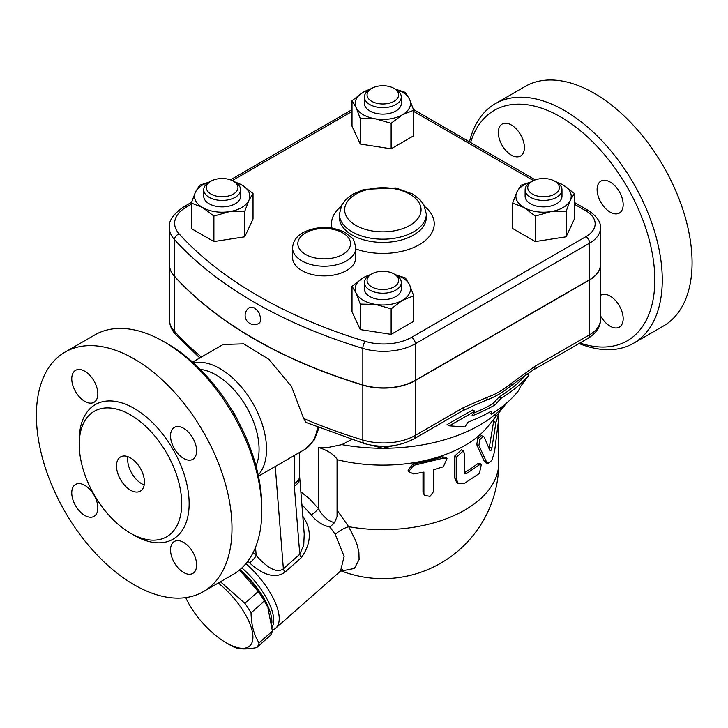 <?xml version="1.0" encoding="UTF-8"?>
<svg xmlns="http://www.w3.org/2000/svg" width="728" height="728" viewBox="0 0 728 728"><rect width="100%" height="100%" fill="white"/><g stroke="black" fill="none" stroke-linecap="round" stroke-linejoin="round"><path stroke-width="1.09" d="M200.255 369.387A60.588 34.98 60 0 1 246.519 407.016A60.588 34.98 60 0 1 255.983 465.902M258.213 475.102A65.857 38.02 -120 0 0 265.92 440.294A65.857 38.02 -120 0 0 193.411 362.853M230.758 408.29A36.482 21.066 60 0 1 237.537 420.038M317.59 427.218L317.308 428.692A7.116 4.777 9.9 0 0 318.609 427.627M600.427 264.746A36.882 21.294 180 0 1 600.427 264.856A36.882 21.294 180 0 1 589.625 279.907L415.315 380.544L415.315 435.389A7.899 4.559 60 0 1 413.677 439.011L462.007 411.102A7.899 4.559 -120 0 0 462.034 411.093A7.899 4.559 -120 0 0 463.645 407.489L415.315 435.389A44.781 25.853 180 0 1 362.835 440.003A7.899 3.003 106.9 0 0 364.209 443.525L306.124 422.477L303.658 418.509L291.491 386.486L268.85 359.304L243.68 343.844L223.123 344.481L192.583 362.116M130.467 414.869A72.445 41.824 60 0 1 177.796 478.705A72.445 41.824 60 0 1 166.685 536.754A72.445 41.824 60 0 1 94.249 494.931A72.445 41.824 60 0 1 94.249 411.284A72.445 41.824 60 0 1 130.467 414.869M130.467 490.153A19.756 11.402 60 0 1 117.563 472.745A19.756 11.402 60 0 1 120.584 456.911A19.756 11.402 60 0 1 140.349 468.322A19.756 11.402 60 0 1 140.349 491.136A19.756 11.402 60 0 1 130.467 490.153M261.789 511.12L261.789 506.825A133.033 76.804 -120 0 0 167.722 343.898L163.991 341.741A138.302 79.843 60 0 1 164 341.741A138.302 79.843 60 0 1 261.789 511.12A138.302 79.843 60 0 1 233.142 574.438L203.339 591.646A138.302 79.843 60 0 1 65.038 511.793A138.302 79.843 60 0 1 65.047 352.097A138.302 79.843 60 0 1 134.189 358.95A138.302 79.843 60 0 1 224.543 480.817A138.302 79.843 60 0 1 203.339 591.646M65.047 352.097L94.849 334.898A138.302 79.843 60 0 1 163.991 341.741L167.722 343.898M84.803 401.374A18.437 10.647 60 0 1 72.755 385.13A18.437 10.647 60 0 1 75.576 370.352A18.437 10.647 60 0 1 94.021 380.999A18.437 10.647 60 0 1 94.021 402.293A18.437 10.647 60 0 1 84.803 401.374M170.543 435.826A18.437 10.647 60 0 1 174.365 427.382A18.437 10.647 60 0 1 192.802 438.029A18.437 10.647 60 0 1 192.802 459.322A18.437 10.647 60 0 1 178.597 454.381A18.437 10.647 60 0 1 170.543 435.826M183.583 542.369A18.437 10.647 60 0 1 195.632 558.613A18.437 10.647 60 0 1 192.802 573.391A18.437 10.647 60 0 1 174.365 562.744A18.437 10.647 60 0 1 174.365 541.45A18.437 10.647 60 0 1 183.583 542.369M97.834 507.916A18.437 10.647 60 0 1 94.021 516.361A18.437 10.647 60 0 1 75.576 505.714A18.437 10.647 60 0 1 75.576 484.42A18.437 10.647 60 0 1 89.79 489.362A18.437 10.647 60 0 1 97.834 507.916M127.91 456.684A19.756 11.402 -120 0 0 141.642 483.701A19.756 11.402 -120 0 0 144.199 484.903M174.493 276.203L174.493 239.639A5.269 3.813 -42.3 0 1 179.161 233.925A39.512 22.814 180 0 1 186.204 207.189A5.269 3.039 60 0 0 183.565 206.925C173.146 214.278 168.405 221.176 169.36 227.618L169.36 264.182A44.781 25.853 0 0 0 174.493 276.203A447.82 258.549 0 0 0 362.835 384.939A44.781 25.853 0 0 0 415.315 380.325L589.625 279.689A36.882 21.294 0 0 0 600.427 264.637L600.427 228.073C601.073 222.349 597.106 216.525 588.533 210.601A5.269 3.039 -60 0 0 585.894 210.865A31.613 18.255 180 0 1 585.894 236.673A5.269 3.039 60 0 1 589.625 243.125A36.882 21.294 0 0 0 600.427 228.073M249.777 307.389L254.336 307.871L257.612 310.747L259.259 313.222L260.924 319.119L260.497 321.549L258.995 323.35A9.218 9.218 0 0 1 245.118 315.397A9.218 9.218 0 0 1 249.777 307.38M415.315 380.544A44.781 25.853 180 0 1 362.835 385.148A447.82 258.549 180 0 1 174.493 276.413A44.781 25.853 180 0 1 169.36 264.401A44.781 25.853 180 0 1 169.36 264.291M240.094 569.524A50.05 20.43 48.4 0 1 245.09 574.174A50.05 20.43 48.4 0 1 271.844 623.204M239.658 569.888A48.73 19.893 48.4 0 1 267.303 606.397L264.355 601.055A54.664 22.313 -131.6 0 0 258.213 591.518L239.521 569.997M220.466 581.754L244.899 603.321A54.664 22.313 48.4 0 1 251.042 612.867C251.278 625.034 253.963 635.043 259.086 642.879A54.664 22.313 48.4 0 1 256.738 647.529L270.061 635.717A54.664 22.313 -131.6 0 0 272.399 631.076L267.922 607.835M185.749 597.588A48.73 19.893 -131.6 0 0 226.253 642.797A48.73 19.893 -131.6 0 0 252.698 633.861A48.73 19.893 -131.6 0 0 218.282 583.019M229.675 644.771L226.253 642.797L229.675 644.78A54.664 22.313 48.4 0 1 229.675 644.771A54.664 22.313 48.4 0 0 233.852 647.001C239.048 649.34 246.674 649.513 256.738 647.529M258.213 591.518L244.899 603.321M264.355 601.055L251.042 612.867M272.399 631.076L259.086 642.879M241.878 567.913A50.05 20.43 48.4 0 1 246.892 572.572A50.05 20.43 48.4 0 1 272.199 627.045M530.512 182.255L532.377 181.181L530.512 182.255A18.437 10.647 0 0 0 525.115 189.79A18.437 10.647 0 0 0 543.552 200.437A18.437 10.647 0 0 0 561.989 189.79A18.437 10.647 0 0 0 556.592 182.255L554.727 181.181A15.807 9.127 180 0 1 554.727 194.085A15.807 9.127 180 0 1 532.377 194.085A15.807 9.127 180 0 1 532.377 181.181A15.807 9.127 180 0 1 554.727 181.181M561.989 189.79L561.989 196.242A18.437 10.647 180 0 1 543.552 206.888A18.437 10.647 180 0 1 525.115 196.242L525.115 189.79M371.69 273.956L369.824 275.029A18.437 10.647 0 0 0 364.419 282.555A18.437 10.647 0 0 0 382.864 293.202A18.437 10.647 0 0 0 401.301 282.555A18.437 10.647 0 0 0 395.905 275.029L394.039 273.956A15.807 9.127 180 0 1 394.039 286.859A15.807 9.127 180 0 1 371.69 286.859A15.807 9.127 180 0 1 371.69 273.956A15.807 9.127 180 0 1 394.039 273.956L395.905 275.029M401.301 282.555L401.301 289.016A18.437 10.647 180 0 1 382.864 299.654A18.437 10.647 180 0 1 364.419 289.016L364.419 282.555M210.993 181.181L209.136 182.255A18.437 10.647 0 0 0 203.731 189.79A18.437 10.647 0 0 0 215.115 199.618A18.437 10.647 0 0 0 235.208 197.315A18.437 10.647 0 0 0 240.613 189.79A18.437 10.647 0 0 0 235.208 182.255L233.351 181.181A15.807 9.127 180 0 1 233.351 194.085A15.807 9.127 180 0 1 210.993 194.085A15.807 9.127 180 0 1 210.993 181.181A15.807 9.127 180 0 1 233.351 181.181M240.613 189.79L240.613 196.242A18.437 10.647 180 0 1 235.208 203.767A18.437 10.647 180 0 1 215.115 206.079A18.437 10.647 180 0 1 203.731 196.242L203.731 189.79M550.714 211.666L535.289 216.07L523.996 207.535A27.664 15.971 0 0 0 550.714 211.666A27.664 15.971 0 0 0 570.27 200.373L566.138 211.293L550.714 211.666M512.703 203.03L516.835 192.11A27.664 15.971 0 0 0 523.996 207.535L512.703 203.03L512.703 228.547L535.289 241.578L535.289 216.07M530.912 182.036A27.664 15.971 0 0 0 516.835 192.11L520.966 185.221L531.276 181.845M555.009 181.345L563.108 184.948L574.401 193.484L570.27 200.373A27.664 15.971 0 0 0 563.108 184.948A27.664 15.971 0 0 0 556.219 182.046M356.147 293.147L352.015 286.259L363.308 277.723A27.664 15.971 0 0 0 356.147 293.147A27.664 15.971 0 0 0 375.703 304.441L360.278 304.067L356.147 293.147M370.197 274.811A27.664 15.971 0 0 0 363.308 277.723L371.407 274.119M395.14 274.62L405.451 277.987L409.582 284.876A27.664 15.971 0 0 0 395.504 274.811M402.42 300.3L391.127 308.845L375.703 304.441A27.664 15.971 0 0 0 402.42 300.3A27.664 15.971 0 0 0 409.582 284.876L413.713 295.805L402.42 300.3M233.624 181.345L241.732 184.948A27.664 15.971 0 0 0 234.835 182.046M253.026 193.484L248.894 200.373A27.664 15.971 0 0 0 241.732 184.948L253.026 193.484L253.026 219.001L244.754 236.809L244.754 211.293L229.329 211.666A27.664 15.971 0 0 0 248.894 200.373L244.754 211.293M209.509 182.046A27.664 15.971 0 0 0 195.459 192.11L199.59 185.221L209.819 181.863M202.612 207.535L191.318 203.03L195.459 192.11A27.664 15.971 0 0 0 202.612 207.535A27.664 15.971 0 0 0 229.329 211.666L213.905 216.07L202.612 207.535M566.138 211.293L566.138 236.809L574.401 219.001L574.401 193.484M566.138 236.809L535.289 241.578M413.713 295.805L413.713 321.312L391.127 334.352L391.127 308.845M391.127 334.352L360.278 329.584L360.278 304.067M360.278 329.584L352.015 311.775L352.015 286.259M244.754 236.809L213.905 241.578L191.318 228.547L191.318 203.03M213.905 241.578L213.905 216.07M371.69 101.31A15.807 9.127 180 0 1 371.69 88.407A15.807 9.127 180 0 1 394.039 88.407A15.807 9.127 180 0 1 394.039 101.31A15.807 9.127 180 0 1 371.69 101.31M371.69 88.407L369.824 89.489A18.437 10.647 0 0 0 364.419 97.015A18.437 10.647 0 0 0 369.824 104.541A18.437 10.647 0 0 0 389.917 106.852A18.437 10.647 0 0 0 401.301 97.015A18.437 10.647 0 0 0 395.905 89.489L394.039 88.407M401.301 97.015L401.301 103.467A18.437 10.647 180 0 1 389.917 113.304A18.437 10.647 180 0 1 369.824 110.993A18.437 10.647 180 0 1 364.419 103.467L364.419 97.015M395.213 89.089L405.451 92.447L409.582 99.336L413.713 110.256L402.42 114.76A27.664 15.971 0 0 0 409.582 99.336A27.664 15.971 0 0 0 395.522 89.271M391.127 123.296L375.703 118.892A27.664 15.971 0 0 0 402.42 114.76L391.127 123.296L391.127 148.812L360.278 144.035L360.278 118.518L356.147 107.598A27.664 15.971 0 0 0 375.703 118.892L360.278 118.518M370.197 89.271A27.664 15.971 0 0 0 363.308 92.174L371.407 88.57M352.015 100.71L363.308 92.174A27.664 15.971 0 0 0 356.147 107.598L352.015 100.71L352.015 126.226L360.278 144.035M391.127 148.812L413.713 135.772L413.713 110.256M355.801 247.966L355.801 257.648A31.613 18.255 180 0 1 324.188 275.894A31.613 18.255 180 0 1 292.574 257.648L292.574 247.966A31.613 18.255 0 0 0 301.838 260.87A31.613 18.255 0 0 0 336.281 264.828A31.613 18.255 0 0 0 355.801 247.966C354.609 241.805 353.289 238.429 351.851 237.865L345.199 232.505C331.331 225.889 317.399 225.844 303.412 232.378C296.605 236.072 292.993 241.277 292.574 247.966M394.094 445.527L382.864 448.257L370.861 445.136M351.579 439.539L341.869 444.626A136.982 79.088 0 0 0 382.864 448.257A136.982 79.088 0 0 0 506.706 402.957M475.348 404.786A164.637 95.059 0 0 0 475.602 404.695A164.637 95.059 0 0 0 486.149 400.173C494.494 397.27 502.802 392.474 511.074 385.785A164.637 95.059 0 0 0 515.642 382.355L533.296 369.942A7.899 4.559 60 0 1 533.278 369.961A7.899 4.559 60 0 1 533.169 370.015M473.673 413.113A155.656 89.862 0 0 0 492.929 403.676L499.035 397.024A159.805 92.256 0 0 0 526.171 374.501M491.364 414.105A148.949 85.995 0 0 0 518.627 390.554L520.238 386.941L529.019 375.047A162.772 93.976 180 0 1 501.146 398.243L495.031 404.886A158.631 91.582 180 0 1 471.899 415.925L474.884 411.202L449.331 425.825L464.919 426.954L467.913 422.231A153.098 88.388 0 0 0 491.118 411.238L491.364 414.105L489.216 412.312M449.331 425.825L447.092 424.533L472.745 409.964L474.884 411.202M495.031 404.886L492.929 403.676M501.146 398.243L499.035 397.024M529.019 375.047L527.036 373.901M484.257 437.155L483.556 436.427L479.807 439.576L478.906 445.582L486.568 462.016L487.924 463.454L491.837 460.433L494.53 451.833L498.498 420.52L498.134 416.107L495.986 422.158L491.882 448.002C491.245 450.45 490.581 451.296 489.889 450.55L484.257 437.155M487.924 463.454L485.631 462.762L484.257 461.279L476.776 444.69L477.632 438.72L481.29 435.617L483.556 436.427M489.134 448.63L494.048 418.8M413.641 473.974L408.636 471.626L413.641 465.374L443.343 458.139L447.01 458.558L443.343 466.748L433.833 469.678L433.833 491.182L430.03 496.378L424.415 495.368L423.905 493.602L423.905 472.09L413.641 473.974M408.636 471.626L408.071 470.161L412.958 463.9A115.907 66.921 0 0 0 441.996 456.838L445.554 457.257L447.01 458.558M424.415 495.368L422.995 492.174L422.995 472.281M464.364 453.28L463.299 450.914L456.219 457.348L456.219 478.851L458.303 483.565L464.364 483.392L479.379 473.437L481.39 464.209L479.379 464.828L466.302 473.7L464.91 473.828L464.364 472.636L464.364 453.28M458.303 483.565L456.693 482.437L454.591 477.659L454.591 456.147L461.488 449.777L463.299 450.914M464.364 472.672L464.446 472.627A115.907 66.921 0 0 0 477.231 463.945L479.17 463.354L481.39 464.209M589.625 279.907L589.625 334.753A7.899 4.559 60 0 1 587.987 338.374C596.45 332.951 600.591 326.726 600.427 319.701A36.882 21.294 180 0 1 589.625 334.753L534.916 366.339A7.899 4.559 60 0 1 533.305 369.942M534.916 366.339L511.211 383.474A7.899 3.558 50.9 0 1 511.074 385.785M486.149 400.173A7.899 5.378 -108.9 0 0 487.35 397.251L463.645 407.489M341.869 444.626L327.746 447.538L318.436 447.429C327.081 450.086 333.288 453.981 337.064 459.131L337.619 459.814A115.907 66.921 0 0 0 488.106 426.244L506.734 402.939M337.619 459.814L337.619 510.947L348.657 526.672A115.907 66.921 0 0 0 498.771 462.735L498.771 412.903M341.286 570.051L343.907 570.488L354.445 568.422L359.104 559.495L358.895 552.179L357.211 545.072L355.446 540.149L348.657 526.672A15.807 6.015 -31 0 0 335.226 534.343L344.135 556.356L340.659 570.57M272.363 630.066A52.689 21.512 -131.6 0 0 275.675 628.191A52.689 21.512 -131.6 0 0 245.918 563.627M301.856 504.568L311.302 514.887C316.198 521.303 322.413 525.361 329.957 527.072L335.226 534.343M294.221 455.528L294.221 483.701A18.437 10.647 0 0 0 299.618 476.167L304.222 534.052L303.74 545.135L299.772 554.245A7.899 3.231 -131.6 0 0 301.392 557.602C311.539 543.033 311.93 529.138 302.557 515.915M247.92 561.088L249.622 562.853C258.449 571.271 273.373 580.653 284.985 572.153L301.392 557.602M329.957 527.081L334.534 522.613L337.064 516.543L337.619 510.947M334.534 522.613C328.283 521.212 322.914 516.543 318.436 508.599L309.937 499.217L300.828 491.773M311.302 514.887A7.899 1.574 141.7 0 0 318.436 508.599L318.436 447.429M294.221 483.701A36.882 21.294 120 0 0 294.321 486.295L299.772 554.245L283.365 568.795A7.899 3.231 -131.6 0 0 284.985 572.153M275.257 466.475L283.365 568.795C275.193 574.865 263.436 563.454 256.183 555.491A7.899 2.075 -43.8 0 1 249.622 562.853M579.943 343.015A133.033 76.804 -120 0 0 654.317 268.477A133.033 76.804 -120 0 0 560.751 116.981A133.033 76.804 -120 0 0 470.606 142.524M600.427 295.504A18.437 10.647 60 0 1 600.918 295.177A18.437 10.647 60 0 1 610.146 296.096A18.437 10.647 60 0 1 622.185 312.339A18.437 10.647 60 0 1 619.364 327.118A18.437 10.647 60 0 1 610.146 326.208A18.437 10.647 60 0 1 600.427 315.579M623.177 204.613A18.437 10.647 60 0 1 619.364 213.049A18.437 10.647 60 0 1 605.15 208.108A18.437 10.647 60 0 1 597.106 189.553A18.437 10.647 60 0 1 600.918 181.117A18.437 10.647 60 0 1 615.133 186.049A18.437 10.647 60 0 1 623.177 204.613M511.356 124.998A18.437 10.647 60 0 1 523.405 141.241A18.437 10.647 60 0 1 520.575 156.019A18.437 10.647 60 0 1 511.356 155.109A18.437 10.647 60 0 1 499.308 138.857A18.437 10.647 60 0 1 502.138 124.079A18.437 10.647 60 0 1 511.356 124.998M469.46 141.86A138.302 79.843 60 0 1 495.331 103.676L525.134 86.468A138.302 79.843 60 0 1 594.275 93.32A138.302 79.843 60 0 1 684.629 215.188A138.302 79.843 60 0 1 663.426 326.017L633.624 343.216A138.302 79.843 60 0 1 579.06 343.525M495.331 103.676A138.302 79.843 60 0 1 564.473 110.529A138.302 79.843 60 0 1 654.827 232.396A138.302 79.843 60 0 1 633.624 343.216M317.308 428.692A65.857 38.02 60 0 1 304.422 449.631L258.44 476.185M132.296 534.188A77.714 44.863 -120 0 0 189.134 504.686A77.714 44.863 -120 0 0 134.189 408.417A77.714 44.863 -120 0 0 79.279 442.351M362.835 384.939L362.835 348.375A5.269 2.002 -73.1 0 1 365.283 341.377A442.551 255.51 180 0 1 179.161 233.925M169.36 227.618A44.781 25.853 0 0 0 174.493 239.639A447.82 258.549 0 0 0 362.835 348.375A44.781 25.853 0 0 0 415.315 343.762A5.269 3.039 -120 0 0 411.593 337.31A39.512 22.814 180 0 1 365.283 341.377M305.56 254.418A26.345 15.206 180 0 1 317.372 228.974A26.345 15.206 180 0 1 349.631 247.602A26.345 15.206 180 0 1 305.56 254.418M355.856 225.38A38.193 22.049 180 0 1 372.973 188.488A38.193 22.049 180 0 1 419.756 215.497A38.193 22.049 180 0 1 355.856 225.38M352.125 231.832A43.462 25.098 0 0 0 399.499 237.273A43.462 25.098 0 0 0 426.326 214.087L423.833 204.786L419.774 199.454L412.649 194.021L395.868 187.979L364.082 189.371L352.889 194.13L346.009 199.39L341.905 204.768L339.394 214.087A43.462 25.098 0 0 0 352.125 231.832M426.326 214.087L426.326 217.317A43.462 25.098 180 0 1 399.499 240.504A43.462 25.098 180 0 1 352.125 235.062A43.462 25.098 180 0 1 339.394 217.317L339.394 214.087M186.204 207.189L191.318 204.231M232.241 180.599L352.015 111.457M413.713 111.457L533.478 180.599M574.401 204.231L585.894 210.865M415.315 380.325L415.315 343.762L589.625 243.125L589.625 279.689M585.894 236.673L411.593 337.31M355.801 248.976A51.37 29.657 0 0 0 420.32 244.071A51.37 29.657 0 0 0 424.724 206.579M341.004 206.579A51.37 29.657 0 0 0 332.05 228.11M476.776 444.69L478.906 445.582M484.257 461.279L486.568 462.016M493.475 421.703L495.986 422.158M489.453 447.411L491.882 448.002M412.958 463.9L413.641 465.374M422.995 492.174L423.905 493.602M441.996 456.838L443.343 458.139M454.591 456.147L456.219 457.348M454.591 477.659L456.219 478.851M477.231 463.945L479.379 464.828M464.446 472.627L466.302 473.7M362.835 385.148L362.835 440.003A447.82 258.549 180 0 1 303.658 418.509M511.211 383.474C503.257 389.944 495.304 394.531 487.35 397.251M201.365 357.048A447.82 258.549 180 0 1 174.493 331.267L174.493 276.413M199.8 357.949L175.639 334.461A7.899 5.715 -42.3 0 1 174.493 331.267A44.781 25.853 180 0 1 169.36 319.246L169.36 264.401M337.064 516.543L337.064 459.131M255.528 547.256L256.183 555.491L253.171 552.488M299.663 477.295A18.437 11.548 175.4 0 1 294.321 486.295M183.565 206.925L191.555 202.311M230.448 179.862L352.015 109.673M413.477 109.537L535.28 179.862M574.401 202.448L588.533 210.601M495.559 415.743L498.134 416.107M533.278 369.961L587.987 338.374M364.209 443.525C382.1 448.339 398.589 446.837 413.677 439.011M475.602 404.695L462.034 411.083M175.639 334.461C171.581 330.039 169.488 324.961 169.36 319.246M340.567 570.652A115.907 115.907 0 0 0 498.771 462.735M342.306 569.514L275.675 628.191M319.028 427.791L314.196 440.067L304.422 449.631M299.618 476.167L299.618 452.406M600.427 319.701L600.427 264.856"/></g></svg>
